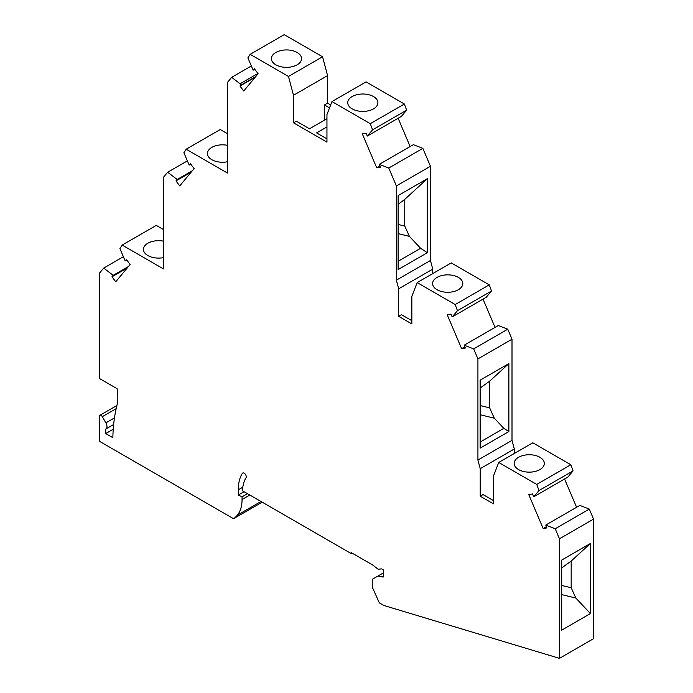 <?xml version="1.0" encoding="UTF-8"?>
<svg xmlns="http://www.w3.org/2000/svg" width="693" height="693" viewBox="0 0 693 693"><rect width="100%" height="100%" fill="white"/><g stroke="black" fill="none" stroke-linecap="round" stroke-linejoin="round"><path stroke-width="1.04" d="M559.468 658.35L559.468 538.782L555.214 528.768L545.746 525.077L579.824 505.405L589.301 509.086L593.554 519.1L593.554 638.669L559.468 658.35L383.827 605.474L379.348 602.893L372.323 587.248L372.323 579.279L377.98 576.013L383.402 576.983L383.402 569.915L381.618 568.884L378.109 569.23L372.591 564.942L351.204 552.598L351.204 553.56L242.498 490.8A43.174 24.931 -120 0 1 246.024 477.789A2.954 1.707 -120 0 0 245.417 474.367A2.954 1.707 -120 0 0 242.697 473.033A2.954 1.707 -120 0 0 242.325 473.397A49.09 28.344 -120 0 0 238.288 489.821L238.288 495.027L242.056 496.82L242.056 499.506A41.398 23.9 -120 0 1 237.37 515.142A56.185 32.441 -120 0 1 233.55 518.71L99.445 441.285L99.445 416.389A2.365 1.369 -120 0 1 99.939 415.306A2.365 1.369 -120 0 1 102.304 416.666L116.155 408.671M163.427 229.539L156.263 225.398L122.176 245.079L119.915 248.614L125.182 260.923L125.702 260.299A1.005 0.58 -120 0 0 125.779 260.23L126.395 259.494L130.145 264.475L115.74 281.774L111.989 276.793L112.595 276.065A1.005 0.58 -120 0 0 112.656 275.961L113.176 275.338L103.699 268.078L99.445 273.189L99.445 378.508L117.056 388.678A44.361 25.606 -120 0 1 116.9 405.526A189.847 109.607 -120 0 0 112.864 437.681L105.717 433.558L105.717 429.08A5.319 3.075 -120 0 0 105.873 428.993A5.319 3.075 -120 0 0 105.873 422.851L102.304 416.666M227.417 133.68L220.253 129.539L186.166 149.22L183.896 152.755L189.172 165.064L189.683 164.449A1.005 0.58 -120 0 0 189.769 164.371L190.376 163.635L194.127 168.616L179.721 185.915L175.97 180.934L176.576 180.206A1.005 0.58 -120 0 0 176.646 180.102L177.157 179.487L167.68 172.228L163.427 177.33L163.427 268.893L122.176 245.079M379.963 165.956L376.732 167.827L362.326 133.896L366.077 133.247L366.684 134.685A1.005 0.58 60 0 0 366.77 134.858L367.29 136.071L372.557 129.842L370.287 123.692L331.964 101.568L326.949 114.588L326.949 142.126L293.494 122.817L293.494 95.27L288.47 76.455L322.557 56.774L284.234 34.65L250.147 54.331L247.886 57.865L253.153 70.175L253.673 69.551A1.005 0.58 -120 0 0 253.751 69.482L254.366 68.746L258.117 73.727L243.711 91.026L239.96 86.045L240.566 85.317A1.005 0.58 -120 0 0 240.081 83.775L231.67 77.33L227.417 82.441L227.417 173.033L186.166 149.22M322.557 56.774L327.572 75.598L327.572 103.136L324.437 104.946L324.437 120.158M330.674 104.92L327.572 103.136M331.964 101.568L366.051 81.887L404.374 104.011L406.644 110.161L401.368 116.389L367.29 136.071M398.129 118.26L410.135 146.552M388.773 168.035L379.296 164.354L413.383 144.672L422.86 148.363L430.457 166.259L430.457 260.49L396.37 280.171L396.37 185.932L388.773 168.035L422.86 148.363M464.864 346.803L461.625 348.674L447.219 314.743L450.97 314.094L451.585 315.532A1.005 0.58 60 0 0 451.671 315.696L452.183 316.918L457.449 310.689L455.188 304.539L417.169 282.588L411.841 296.405L411.841 323.943L398.674 316.337L398.674 288.799L432.753 269.118L430.457 260.49M432.753 269.118L432.753 273.588M417.169 282.588L451.247 262.907L489.267 284.858L491.536 291.008L486.269 297.236L452.183 316.918M483.021 299.107L495.027 327.391M477.919 460.048L477.919 358.896L473.665 348.882L464.189 345.201L498.276 325.519L507.752 329.201L512.006 339.224L512.006 440.376L477.919 460.048L480.223 468.676L480.223 496.214L493.39 503.82L493.39 476.282L498.717 462.465L536.737 484.416L570.824 464.743L532.804 442.792L498.717 462.465M480.223 468.676L514.301 448.995L512.006 440.376M514.301 448.995L514.301 453.465M546.413 526.689L543.173 528.551L528.768 494.62L532.527 493.97L533.134 495.408A1.005 0.58 60 0 0 533.22 495.582L533.731 496.794L538.998 490.566L573.085 470.894L570.824 464.743M573.085 470.894L567.818 477.122L533.731 496.794M564.57 478.993L576.585 507.276M543.173 528.551L546.933 527.91L546.318 526.472A1.005 0.58 60 0 1 546.257 526.299L545.746 525.077M538.998 490.566L536.737 484.416M464.189 345.201L464.708 346.413A1.005 0.58 60 0 0 464.769 346.595L465.384 348.025L461.625 348.674M398.674 288.799L396.37 280.171M379.296 164.354L379.816 165.566A1.005 0.58 60 0 0 379.877 165.748L380.483 167.178L376.732 167.827M288.47 76.455L250.147 54.331M493.39 500.563L483.047 494.585L480.223 496.214M457.449 310.689L491.536 291.008M411.841 320.677L401.49 314.709L398.674 316.337M427.321 252.711L427.321 178.716L398.129 195.573L398.129 269.568L427.321 252.711L420.608 248.302L409.424 236.391L404.738 226.031L398.129 224.454M396.37 185.932L430.457 166.259M404.738 226.031L404.738 199.385L427.321 178.716M398.129 204.314L404.738 199.385M398.129 261.278L420.608 248.302M398.129 233.61L409.424 236.391M372.557 129.842L406.644 110.161M326.949 118.711L309.485 128.785L296.318 121.18L293.494 122.817M326.949 126.914L316.597 132.891L326.949 138.869M329.53 107.883L324.437 104.946M293.494 95.27L327.572 75.598M275.823 52.486A15.081 8.706 180 0 1 297.15 52.486A15.081 8.706 180 0 1 301.568 58.645A15.081 8.706 180 0 1 297.15 64.804A15.081 8.706 180 0 1 280.717 66.693A15.081 8.706 180 0 1 271.405 58.645A15.081 8.706 180 0 1 275.823 52.486M253.153 70.175L254.747 69.257M254.574 69.031L253.673 69.551M255.171 77.261L239.96 86.045M231.67 77.33L251.351 65.965M227.417 161.772A15.081 8.706 180 0 1 207.424 153.534A15.081 8.706 180 0 1 211.841 147.384A15.081 8.706 180 0 1 221.136 144.863A15.081 8.706 180 0 1 227.417 145.305M189.172 165.064L190.757 164.146M190.592 163.92L189.683 164.449M167.68 172.228L187.37 160.863M163.427 257.623A15.081 8.706 180 0 1 143.434 249.393A15.081 8.706 180 0 1 147.852 243.234A15.081 8.706 180 0 1 163.427 241.164M125.182 260.923L126.776 260.005M126.602 259.78L125.702 260.299M127.2 268.009L111.989 276.793M127.919 267.143L112.656 275.961M128.439 266.528L113.176 275.338M103.699 268.078L123.38 256.713M105.717 433.558L113.236 429.227M244.057 491.701L238.288 495.027M242.056 496.82L247.488 493.685M352.044 553.075L351.204 553.56M383.402 576.325L382.051 577.104M377.98 576.013L383.402 572.877M555.214 528.768L589.301 509.086M559.468 538.782L593.554 519.1M561.694 630.154L590.419 613.574L590.419 543.477L561.694 560.057L561.694 630.154M561.694 585.455L571.179 587.725L571.179 561.079L561.694 567.913M571.179 561.079L590.419 543.477M571.179 587.725L575.866 598.085L561.694 594.594M590.419 613.574L575.866 598.085M518.589 457.285A15.081 8.706 -0 0 0 514.171 463.435A15.081 8.706 -0 0 0 523.484 471.483A15.081 8.706 -0 0 0 539.916 469.594A15.081 8.706 -0 0 0 544.334 463.435A15.081 8.706 -0 0 0 539.916 457.285A15.081 8.706 -0 0 0 518.589 457.285M262.197 502.174L233.55 518.71M192.42 170.669L177.157 179.487M191.909 171.292L176.646 180.102M191.19 172.15L175.97 180.934M352.148 96.552A15.081 8.706 -0 0 0 347.73 102.711A15.081 8.706 -0 0 0 357.042 110.759A15.081 8.706 -0 0 0 373.475 108.87A15.081 8.706 -0 0 0 377.893 102.711A15.081 8.706 -0 0 0 368.581 94.664A15.081 8.706 -0 0 0 352.148 96.552M370.287 123.692L404.374 104.011M458.368 289.717A15.081 8.706 0 0 0 462.785 283.558A15.081 8.706 0 0 0 458.368 277.399A15.081 8.706 0 0 0 437.04 277.399A15.081 8.706 0 0 0 432.623 283.558A15.081 8.706 0 0 0 441.935 291.606A15.081 8.706 0 0 0 458.368 289.717M455.188 304.539L489.267 284.858M473.665 348.882L507.752 329.201M477.919 358.896L512.006 339.224M480.145 448.137L508.87 431.548L508.87 363.591L480.145 380.18L480.145 448.137M508.87 431.548L503.846 428.352L480.145 442.039M503.846 428.352L494.317 418.208L480.145 414.717M480.145 405.578L489.63 407.848L494.317 418.208M489.63 407.848L489.63 381.193L480.145 388.028M489.63 381.193L508.87 363.591M254.565 69.014L253.751 69.482M255.786 76.525L240.566 85.317M190.575 163.903L189.769 164.371M126.594 259.762L125.779 260.23M127.815 267.273L112.595 276.065M243.191 472.895L242.325 473.397M242.81 487.214L238.288 489.821M261.018 501.489L237.37 515.142M249.818 495.027L242.056 499.506M114.458 417.888L105.873 422.851M191.796 171.422L176.576 180.206M257.926 73.475L240.081 83.775M116.9 405.509L99.939 415.306M113.635 424.514L105.873 428.993"/></g></svg>

